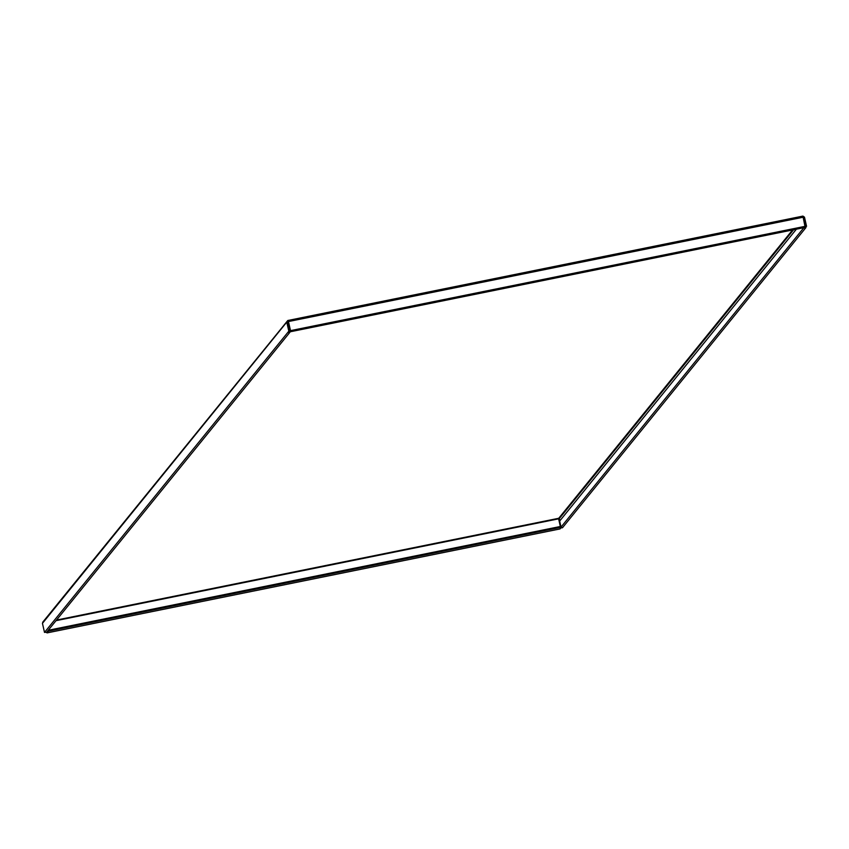 <?xml version="1.0" encoding="UTF-8"?>
<svg xmlns="http://www.w3.org/2000/svg" width="849" height="849" viewBox="0 0 849 849"><rect width="100%" height="100%" fill="white"/><g stroke="black" fill="none" stroke-linecap="round" stroke-linejoin="round"><path stroke-width="1.27" d="M289.074 331.768L288.204 331.948L288.819 331.184L289.689 331.014L289.148 331.683M56.013 620.683L558.61 518.824L560.351 526.497M558.61 518.824L559.311 518.59L559.831 520.861M803.324 217.715L804.491 217.174L802.931 216.092L287.79 320.508L42.694 622.243M804.491 217.174L806.55 226.258L805.68 226.439L803.112 216.973M806.55 226.258L805.393 227.129M287.885 320.487L802.91 216.113L805.022 226.619M287.79 320.508L288.448 321.548L287.79 320.508L286.76 322.111L287.631 321.93L289.689 331.014M805.34 227.383L290.57 331.715L288.034 321.368M803.218 217.217L288.448 321.548L290.517 330.632L805.276 226.301M45.124 631.667L288.204 331.948A0.945 0.923 39 0 0 289.849 332.352L46.769 632.07A0.945 0.923 -141 0 1 45.124 631.667L44.509 632.42L42.45 623.346L43.426 621.808M42.45 623.346L286.76 322.111L288.819 331.184M44.509 632.42L45.432 632.176M46.822 632.017L48.255 630.276L48.457 631.147L47.013 632.908L560.075 528.916L561.486 527.176L561.285 526.306L48.255 630.276M46.663 632.187L47.013 632.908M561.486 527.176L48.457 631.147M560.871 526.391L559.661 521.063L796.373 229.198M804.194 227.617A0.945 0.923 39 0 0 805.754 227.797L562.675 527.516A0.945 0.923 -141 0 1 561.221 527.494M805.754 227.797A0.945 0.923 39 0 0 805.934 227.012M288.458 325.581L290.029 331.577A0.945 0.923 39 0 1 289.849 332.352M290.57 331.715L290.517 330.632M792.573 229.973L558.748 518.272L56.512 620.067M559.311 518.59L793.55 229.771M560.075 528.916L47.045 632.887M803.876 227.681L561.369 526.688"/></g></svg>
